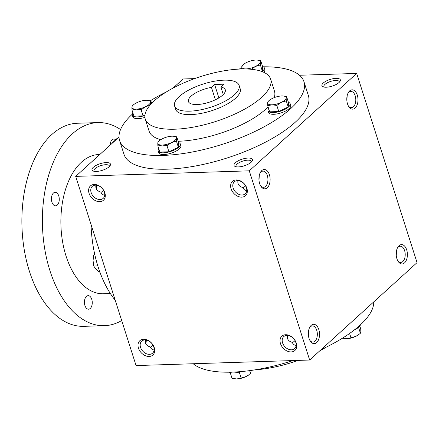 <?xml version="1.0" encoding="UTF-8"?>
<svg xmlns="http://www.w3.org/2000/svg" width="439" height="439" viewBox="0 0 439 439"><rect width="100%" height="100%" fill="white"/><g stroke="black" fill="none" stroke-linecap="round" stroke-linejoin="round"><path stroke-width="0.66" d="M145.342 339.945L145.424 342.93C146.099 344.889 147.685 346.206 150.182 346.876C151.098 348.829 152.41 349.845 154.116 349.921M150.385 347.298L153.013 345.213M145.721 343.666A8.105 4.686 88.2 0 0 146.308 340.066M309.841 340.329A8.105 4.686 88.2 0 0 312.903 342.113A8.105 4.686 88.2 0 0 314.944 341.218A8.105 4.686 88.2 0 0 317.145 332.032A8.105 4.686 88.2 0 0 312.387 325.914A8.105 4.686 88.2 0 0 309.446 327.889M308.387 335.072L308.699 330.166M140.54 347.359A8.105 5.932 47.8 0 1 141.704 341.141A8.105 5.932 47.8 0 1 151.548 343.161A8.105 5.932 47.8 0 1 152.596 353.148A8.105 5.932 47.8 0 1 145.951 353.549A8.105 5.932 47.8 0 1 140.54 347.359M292.412 342.76L295.035 340.68M296.144 345.389C294.432 345.312 293.12 344.291 292.204 342.338C289.713 341.668 288.127 340.351 287.446 338.398L287.364 335.412M103.615 190.422L100.986 192.501M95.938 185.154C95.351 188.622 96.964 190.932 100.783 192.084C101.694 194.038 103.011 195.053 104.718 195.13M94.226 171.32A8.105 2.919 162.3 0 1 93.957 170.881A8.105 2.919 162.3 0 1 95.065 168.625A8.105 2.919 162.3 0 1 103.374 164.982A8.105 2.919 162.3 0 1 109.399 165.953A8.105 2.919 162.3 0 1 109.437 166.463M93.342 167.27A9.674 3.485 162.3 0 1 104.998 162.666A9.674 3.485 162.3 0 1 110.145 165.585A9.674 3.485 162.3 0 1 102.292 170.337A9.674 3.485 162.3 0 1 93.134 171.012A9.674 3.485 162.3 0 1 93.342 167.27M245.637 185.884L243.008 187.969M237.965 180.616C237.373 184.084 238.992 186.394 242.805 187.546C243.722 189.5 245.033 190.515 246.74 190.592M236.248 166.787A8.105 2.919 162.3 0 1 235.979 166.343A8.105 2.919 162.3 0 1 237.093 164.093A8.105 2.919 162.3 0 1 245.396 160.444A8.105 2.919 162.3 0 1 251.421 161.415A8.105 2.919 162.3 0 1 251.459 161.931M235.364 162.732A9.674 3.485 162.3 0 1 247.02 158.128A9.674 3.485 162.3 0 1 252.167 161.047A9.674 3.485 162.3 0 1 244.314 165.799A9.674 3.485 162.3 0 1 235.161 166.474A9.674 3.485 162.3 0 1 235.364 162.732M324.119 87.092A8.105 2.919 162.3 0 1 323.85 86.648A8.105 2.919 162.3 0 1 324.964 84.398A8.105 2.919 162.3 0 1 333.267 80.754A8.105 2.919 162.3 0 1 339.292 81.72A8.105 2.919 162.3 0 1 339.331 82.236M323.236 83.042A9.674 3.485 162.3 0 1 334.891 78.438A9.674 3.485 162.3 0 1 340.038 81.358A9.674 3.485 162.3 0 1 332.186 86.11A9.674 3.485 162.3 0 1 323.033 86.785A9.674 3.485 162.3 0 1 323.236 83.042M282.562 342.821A8.105 5.932 47.8 0 1 283.731 336.609A8.105 5.932 47.8 0 1 293.57 338.623A8.105 5.932 47.8 0 1 294.618 348.615A8.105 5.932 47.8 0 1 287.973 349.01A8.105 5.932 47.8 0 1 282.562 342.821M280.488 343.583A9.674 7.084 47.8 0 1 289.949 335.758A9.674 7.084 47.8 0 1 294.701 350.651A9.674 7.084 47.8 0 1 280.488 343.583M138.466 348.116A9.674 7.084 47.8 0 1 147.927 340.291A9.674 7.084 47.8 0 1 152.679 355.189A9.674 7.084 47.8 0 1 138.466 348.116M246.872 188.287A9.674 7.084 -132.2 0 0 232.659 181.214A9.674 7.084 -132.2 0 0 237.411 196.112A9.674 7.084 -132.2 0 0 246.872 188.287M246.383 187.607A8.105 5.932 -132.2 0 0 240.973 181.417A8.105 5.932 -132.2 0 0 234.327 181.812A8.105 5.932 -132.2 0 0 235.375 191.805A8.105 5.932 -132.2 0 0 245.214 193.818A8.105 5.932 -132.2 0 0 246.383 187.607M104.844 192.82A9.674 7.084 -132.2 0 0 90.637 185.752A9.674 7.084 -132.2 0 0 95.389 200.645A9.674 7.084 -132.2 0 0 104.844 192.82M104.356 192.139A8.105 5.932 -132.2 0 0 98.951 185.955A8.105 5.932 -132.2 0 0 92.305 186.35A8.105 5.932 -132.2 0 0 93.353 196.337A8.105 5.932 -132.2 0 0 103.192 198.357A8.105 5.932 -132.2 0 0 104.356 192.139M303.964 81.725L308.354 95.488A96.756 34.835 162.3 0 1 295.079 122.382A96.756 34.835 162.3 0 1 195.948 165.904A96.756 34.835 162.3 0 1 124.001 154.319L119.611 140.562A96.756 34.835 -17.7 0 0 191.552 152.141A96.756 34.835 -17.7 0 0 290.689 108.625A96.756 34.835 -17.7 0 0 303.964 81.725A96.756 34.835 -17.7 0 0 263.427 66.81M249.27 170.831L356.671 73.428L417.05 262.621L309.649 360.024L249.27 170.831L75.689 176.379L119.013 137.083M173.004 88.118L183.085 78.976L194.647 78.603M299.502 75.256L356.671 73.428M309.649 360.024L136.068 365.572L75.689 176.379M404.544 262.879A9.674 5.597 88.2 0 0 406.163 248.496A9.674 5.597 88.2 0 0 397.619 247.585A9.674 5.597 88.2 0 0 398.052 261.227A9.674 5.597 88.2 0 0 404.544 262.879M349.653 90.884A9.674 5.597 -91.8 0 1 356.951 94.149A9.674 5.597 -91.8 0 1 356.128 106.929A9.674 5.597 -91.8 0 1 348.654 106.436A9.674 5.597 -91.8 0 1 348.215 92.788A9.674 5.597 -91.8 0 1 349.653 90.884M316.667 342.574A9.674 5.597 88.2 0 0 318.286 328.191A9.674 5.597 88.2 0 0 309.742 327.274A9.674 5.597 88.2 0 0 310.181 340.922A9.674 5.597 88.2 0 0 316.667 342.574M261.781 170.579A9.674 5.597 -91.8 0 1 269.08 173.844A9.674 5.597 -91.8 0 1 268.256 186.619A9.674 5.597 -91.8 0 1 260.777 186.125A9.674 5.597 -91.8 0 1 260.343 172.483A9.674 5.597 -91.8 0 1 261.781 170.579M145.567 343.32A9.674 5.597 88.2 0 0 145.94 340.005M96.542 185.209A9.674 5.597 -91.8 0 1 96.163 188.529M255.086 369.83A65.795 23.684 -17.7 0 0 298.092 360.397M319.729 350.882A65.795 23.684 -17.7 0 0 326.347 347.09M321.205 349.548A96.756 34.835 -17.7 0 0 359.848 325.337A96.756 34.835 -17.7 0 0 373.721 301.917M193.231 363.744A96.756 34.835 -17.7 0 0 293.038 360.556M178.163 141.265A65.795 23.684 -17.7 0 0 265.441 109.432A65.795 23.684 -17.7 0 0 268.075 106.869M274.205 97.639A65.795 23.684 -17.7 0 0 274.468 91.142L270.627 79.102A65.795 23.684 -17.7 0 0 200.744 76.54A65.795 23.684 -17.7 0 0 145.265 119.106A65.795 23.684 -17.7 0 0 194.186 126.981A65.795 23.684 -17.7 0 0 261.6 97.392A65.795 23.684 -17.7 0 0 270.627 79.102M145.265 119.106L149.106 131.146A65.795 23.684 -17.7 0 0 160.784 139.668M241.752 68.55A96.756 34.835 -17.7 0 0 237.653 69.17M166.392 91.91A96.756 34.835 -17.7 0 0 150.336 100.778M132.304 114.195A96.756 34.835 -17.7 0 0 119.611 140.562M174.585 105.964L175.682 109.399A33.863 12.193 -17.7 0 0 200.864 113.454A33.863 12.193 -17.7 0 0 235.562 98.221A33.863 12.193 -17.7 0 0 240.21 88.81L239.107 85.369A33.863 12.193 -17.7 0 0 203.142 84.052A33.863 12.193 -17.7 0 0 174.585 105.964A33.863 12.193 -17.7 0 0 199.767 110.013A33.863 12.193 -17.7 0 0 234.464 94.786A33.863 12.193 -17.7 0 0 239.107 85.369M224.077 84.178L214.611 84.48L211.428 87.366A19.349 6.969 -17.7 0 0 188.413 101.546A19.349 6.969 -17.7 0 0 208.964 102.303A19.349 6.969 -17.7 0 0 225.284 89.781A19.349 6.969 -17.7 0 0 220.894 87.065L224.077 84.178M223.281 94.533L220.894 87.065M215.384 99.774L211.428 87.366M214.611 84.48L218.891 97.892M346.799 98.995A8.105 5.932 -132.2 0 0 347.397 99.055M346.859 100.586L347.172 95.68M396.796 253.846A8.105 5.932 47.8 0 1 396.197 253.791M396.571 250.471L396.258 255.377M260.042 173.092A8.105 4.686 -91.8 0 1 260.942 172.017A8.105 4.686 -91.8 0 1 262.983 171.117A8.105 4.686 -91.8 0 1 267.927 179.068A8.105 4.686 -91.8 0 1 263.499 187.321A8.105 4.686 -91.8 0 1 260.442 185.532M259.295 175.37L258.988 180.275M347.918 93.403A8.105 4.686 -91.8 0 1 348.818 92.322A8.105 4.686 -91.8 0 1 350.854 91.427A8.105 4.686 -91.8 0 1 355.799 99.379A8.105 4.686 -91.8 0 1 351.376 107.626A8.105 4.686 -91.8 0 1 348.314 105.843M397.712 260.634A8.105 4.686 88.2 0 0 400.774 262.418A8.105 4.686 88.2 0 0 402.815 261.523A8.105 4.686 88.2 0 0 405.021 252.337A8.105 4.686 88.2 0 0 400.258 246.219A8.105 4.686 88.2 0 0 397.317 248.194M96.909 185.269A8.105 4.686 -91.8 0 1 96.322 188.869M115.254 300.347A96.756 55.945 -91.8 0 1 91.032 224.466M110.37 293.543L103.412 293.768A69.664 40.284 -91.8 0 1 62.481 241.159A69.664 40.284 -91.8 0 1 81.429 162.216A69.664 40.284 -91.8 0 1 98.967 154.506L99.834 154.479M121.702 320.552A101.596 58.744 -91.8 0 1 104.433 325.678A101.596 58.744 -91.8 0 1 44.734 248.962A101.596 58.744 -91.8 0 1 72.375 133.84A101.596 58.744 -91.8 0 1 97.946 122.591A101.596 58.744 -91.8 0 1 120.56 129.538M53.432 193.039A6.772 3.918 -91.8 0 1 55.138 192.287A6.772 3.918 -91.8 0 1 59.265 198.933A6.772 3.918 -91.8 0 1 55.566 205.831A6.772 3.918 -91.8 0 1 51.588 200.716A6.772 3.918 -91.8 0 1 53.432 193.039M86.423 296.413A6.772 3.918 -91.8 0 1 88.129 295.666A6.772 3.918 -91.8 0 1 92.256 302.306A6.772 3.918 -91.8 0 1 88.557 309.204A6.772 3.918 -91.8 0 1 84.579 304.09A6.772 3.918 -91.8 0 1 86.423 296.413M110.123 145.144A6.772 3.918 -91.8 0 1 112.115 139.816A6.772 3.918 -91.8 0 1 113.822 139.07A6.772 3.918 -91.8 0 1 115.276 139.498M104.433 325.678L83.92 326.336A101.596 58.744 -91.8 0 1 24.222 249.615A101.596 58.744 -91.8 0 1 51.857 134.493A101.596 58.744 -91.8 0 1 77.434 123.249L97.946 122.591M97.809 265.913L93.727 266.039L95.801 269.085L99.285 272.087L99.883 272.065M93.727 266.039L93.057 260.486L93.798 254.883L94.61 253.726M93.798 254.883L94.857 254.85M112.055 143.394L114.294 140.321L118.305 137.725M112.181 142.851L112.669 142.84M241.774 68.978L242.163 65.526L243.464 64.44A9.674 3.485 -17.7 0 0 241.752 66.904A9.674 3.485 -17.7 0 0 246.147 68.896A9.674 3.485 -17.7 0 0 255.421 66.465A9.674 3.485 -17.7 0 0 260.3 62.036A9.674 3.485 -17.7 0 0 257.177 60.061A9.674 3.485 -17.7 0 0 255.91 60.044A9.674 3.485 -17.7 0 0 246.636 62.475A9.674 3.485 -17.7 0 0 243.464 64.44M262.067 71.573A11.612 4.181 -17.7 0 0 262.692 71.047A11.612 4.181 -17.7 0 0 264.283 67.82A11.612 4.181 -17.7 0 0 262.544 66.41M263.74 72.276A11.612 4.181 -17.7 0 0 264.832 69.538L264.283 67.82M261.617 71.403L262.335 71.058L262.659 66.777L260.711 60.664L257.177 60.061M260.711 60.664L260.3 62.036L260.382 64.945L255.421 66.465L250.943 69.521M262.335 71.058L260.382 64.945M248.902 69.088L245.264 68.956M149.935 105.3L145.578 106.704L141.106 109.761L143.059 115.874L133.944 116.165L131.996 110.052L131.914 107.143L132.32 105.772L133.626 104.68A9.674 3.485 -17.7 0 0 131.914 107.143A9.674 3.485 -17.7 0 0 136.304 109.141A9.674 3.485 -17.7 0 0 145.578 106.704A9.674 3.485 -17.7 0 0 150.462 102.282A9.674 3.485 -17.7 0 0 147.339 100.306A9.674 3.485 -17.7 0 0 146.072 100.284A9.674 3.485 -17.7 0 0 136.798 102.715A9.674 3.485 -17.7 0 0 133.626 104.68M132.924 112.966A11.612 4.181 -17.7 0 0 132.32 115.122A11.612 4.181 -17.7 0 0 144.892 115.495M132.32 115.122L132.869 116.84A11.612 4.181 -17.7 0 0 144.903 117.389M151.658 103.379L150.868 100.904L147.339 100.306M150.868 100.904L150.5 104.636M141.106 109.761L136.304 109.141L131.996 110.052M143.059 115.874L144.958 114.952M168.927 151.784L178.366 147.208L178.695 142.927L176.741 136.814L176.335 138.186L176.418 141.095L171.451 142.615L166.979 145.671L168.927 151.784L159.818 152.075L157.87 145.962L157.788 143.054L158.194 141.682L159.494 140.59A9.674 3.485 -17.7 0 0 157.788 143.054A9.674 3.485 -17.7 0 0 162.178 145.046A9.674 3.485 -17.7 0 0 171.451 142.615A9.674 3.485 -17.7 0 0 176.335 138.186A9.674 3.485 -17.7 0 0 173.207 136.216A9.674 3.485 -17.7 0 0 171.94 136.194A9.674 3.485 -17.7 0 0 162.666 138.625A9.674 3.485 -17.7 0 0 159.494 140.59M158.797 148.87A11.612 4.181 -17.7 0 0 158.194 151.032A11.612 4.181 -17.7 0 0 166.825 152.421A11.612 4.181 -17.7 0 0 178.722 147.197A11.612 4.181 -17.7 0 0 180.314 143.97A11.612 4.181 -17.7 0 0 178.574 142.56M158.194 151.032L158.742 152.75A11.612 4.181 -17.7 0 0 167.374 154.138A11.612 4.181 -17.7 0 0 179.271 148.92A11.612 4.181 -17.7 0 0 180.868 145.688L180.314 143.97M176.741 136.814L173.207 136.216M178.366 147.208L176.418 141.095M166.979 145.671L162.178 145.046L157.87 145.962M278.77 111.539L288.204 106.968L288.533 102.682L286.579 96.575L286.173 97.946L286.255 100.855L281.289 102.375L276.817 105.426L278.77 111.539L269.656 111.83L267.708 105.717L267.625 102.808L268.031 101.436L269.332 100.35A9.674 3.485 -17.7 0 0 267.625 102.808A9.674 3.485 -17.7 0 0 272.015 104.806A9.674 3.485 -17.7 0 0 281.289 102.375A9.674 3.485 -17.7 0 0 286.173 97.946A9.674 3.485 -17.7 0 0 283.045 95.971A9.674 3.485 -17.7 0 0 281.783 95.949A9.674 3.485 -17.7 0 0 272.509 98.38A9.674 3.485 -17.7 0 0 269.332 100.35M268.635 108.631A11.612 4.181 -17.7 0 0 268.031 110.787A11.612 4.181 -17.7 0 0 276.669 112.175A11.612 4.181 -17.7 0 0 288.56 106.957A11.612 4.181 -17.7 0 0 290.157 103.725A11.612 4.181 -17.7 0 0 288.412 102.32M268.031 110.787L268.58 112.505A11.612 4.181 -17.7 0 0 277.218 113.899A11.612 4.181 -17.7 0 0 289.109 108.674A11.612 4.181 -17.7 0 0 290.706 105.448L290.157 103.725M286.579 96.575L283.045 95.971M288.204 106.968L286.255 100.855M276.817 105.426L272.015 104.806L267.708 105.717M239.239 372.085L241.137 378.045L246.103 376.525L249.275 374.56A9.674 3.485 162.3 0 1 246.103 376.525A9.674 3.485 162.3 0 1 236.83 378.956A9.674 3.485 162.3 0 1 235.562 378.939A9.674 3.485 162.3 0 1 235.458 378.928M241.137 378.045L236.83 378.956L232.028 378.336L230.195 372.59M240.879 371.603A11.612 4.181 162.3 0 1 229.306 372.19M249.967 373.99L250.576 373.474L250.982 372.096L250.987 370.45M249.67 370.631L250.576 373.474M349.598 333.475L350.975 337.8L355.941 336.285L359.113 334.32A9.674 3.485 162.3 0 1 355.941 336.285A9.674 3.485 162.3 0 1 346.667 338.716A9.674 3.485 162.3 0 1 345.4 338.694A9.674 3.485 162.3 0 1 345.301 338.688M350.975 337.8L346.667 338.716L342.398 338.222M360.43 324.805A11.612 4.181 162.3 0 1 358.822 327.104A11.612 4.181 162.3 0 1 354.405 329.909M359.81 333.744L360.414 333.228L360.825 331.857L360.743 328.948L359.81 326.034M358.542 327.351L360.414 333.228"/></g></svg>

